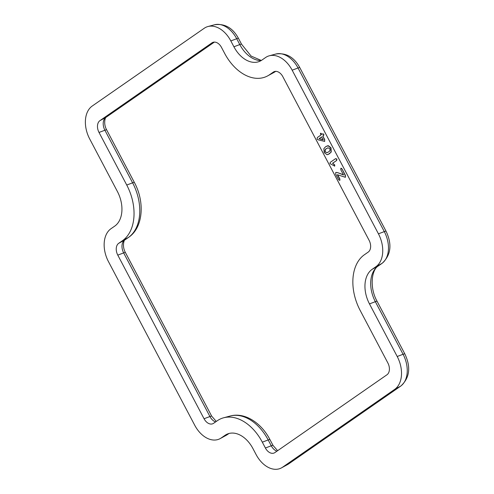 <?xml version="1.0" encoding="UTF-8"?>
<svg xmlns="http://www.w3.org/2000/svg" width="494" height="494" viewBox="0 0 494 494"><rect width="100%" height="100%" fill="white"/><g stroke="black" fill="none" stroke-linecap="round" stroke-linejoin="round"><path stroke-width="0.74" d="M369.098 240.306A9.306 6.274 68.2 0 1 368.184 252.113L364.455 254.706A43.88 29.591 -111.8 0 0 360.145 310.386L387.87 362.979A9.306 6.274 68.2 0 1 386.956 374.785L274.936 452.56A9.306 6.274 68.2 0 1 273.608 453.177A9.306 6.274 68.2 0 1 265.395 448.009L262.314 442.167A43.88 29.591 -111.8 0 0 223.591 417.794A43.88 29.591 -111.8 0 0 217.335 420.709L213.599 423.296A9.306 6.274 68.2 0 1 212.272 423.914A9.306 6.274 68.2 0 1 204.059 418.745L117.788 255.126A9.306 6.274 68.2 0 1 118.702 243.314L122.438 240.72A43.88 29.591 -111.8 0 0 126.748 185.04L99.016 132.448A9.306 6.274 68.2 0 1 99.936 120.641L211.957 42.867A9.306 6.274 68.2 0 1 212.352 42.62A9.306 6.274 68.2 0 1 221.497 47.418L224.579 53.266A43.88 29.591 -111.8 0 0 267.686 75.872A43.88 29.591 -111.8 0 0 269.557 74.724L273.293 72.13A9.306 6.274 68.2 0 1 273.688 71.883A9.306 6.274 68.2 0 1 282.834 76.681L369.098 240.306M335.939 172.443L337.532 172.604L343.552 174.962L340.743 169.64L341.082 168.201L341.978 168.843L345.423 175.376L345.195 177.297M337.661 174.808L339.891 179.032L339.687 180.396M336.05 172.375L337.303 172.696M337.532 172.604L343.435 174.746M335.753 158.611L335.321 158.827L336.927 159.043L336.698 160.451L332.703 163.224L334.79 165.015L334.494 166.175M335.55 158.735L336.927 159.043M322.835 133.8L323.854 134.251L323.663 135.554L322.878 136.097L324.712 139.58L324.533 141.457M322.761 133.843L323.854 134.251M321.952 134.343L320.816 133.195L320.47 133.349L321.748 134.479L322.533 133.936M327.003 145.94L328.38 145.711L331.017 147.842L331.239 152.022L328.183 154.468M394.657 389.396A25.929 17.488 -111.8 0 0 397.207 356.495L369.475 303.903A27.263 18.383 68.2 0 1 372.155 269.316L375.891 266.723A25.929 17.488 -111.8 0 0 378.435 233.823L292.164 70.197A25.929 17.488 -111.8 0 0 269.286 55.797A25.929 17.488 -111.8 0 0 265.587 57.52L261.857 60.114A27.263 18.383 68.2 0 1 257.967 61.923A27.263 18.383 68.2 0 1 233.915 46.782L230.834 40.94A25.929 17.488 -111.8 0 0 207.949 26.534A25.929 17.488 -111.8 0 0 204.25 28.257L92.23 106.031A25.929 17.488 -111.8 0 0 89.686 138.931L117.411 191.524A27.263 18.383 68.2 0 1 114.738 226.11L111.002 228.703A25.929 17.488 -111.8 0 0 108.458 261.604L194.722 425.229A25.929 17.488 -111.8 0 0 220.201 438.592A25.929 17.488 -111.8 0 0 221.3 437.906L225.036 435.313A27.263 18.383 68.2 0 1 226.196 434.596A27.263 18.383 68.2 0 1 252.977 448.645L256.059 454.492A25.929 17.488 -111.8 0 0 281.537 467.849A25.929 17.488 -111.8 0 0 282.636 467.17L394.657 389.396L400.609 386.154A25.126 16.938 -111.8 0 0 403.073 354.278L375.347 301.686L369.475 303.903M345.411 177.21L345.423 175.376M341.978 168.843L345.195 175.469M340.736 168.355L341.749 168.936M339.891 180.316L338.656 179.822L335.636 174.098L335.71 172.53M339.891 179.032L339.786 180.372M345.3 177.272L337.322 174.685L339.662 179.124M334.691 166.095L329.992 163.607L330.251 162.341L335.321 158.827M334.79 165.015L334.586 166.157M332.703 163.224L334.568 165.101M336.698 160.451L332.474 163.316M336.698 159.136L336.47 160.544M324.694 141.395L318.278 139.87L317.086 139.135L317.309 137.56L320.742 135.183L320.47 133.349M324.712 139.58L324.614 141.438M322.878 136.097L324.484 139.672M323.663 135.554L322.65 136.19M323.626 134.343L323.434 135.646M324.194 152.609L323.86 148.645L325.645 146.681L328.152 145.804L330.795 147.934L331.011 152.109L329.467 153.733L327.133 154.746L324.194 152.609M323.212 139.87L319.038 138.697L321.643 136.887L323.212 139.87M329.881 148.601C330.214 150.337 329.714 151.46 328.368 151.979L327.133 152.671L325.101 151.936C324.725 150.213 325.2 149.095 326.528 148.583L327.855 147.836L329.881 148.601M319.038 138.697L321.668 136.937M323.119 139.691L319.266 138.61M327.25 152.621L325.101 151.936M325.324 151.843C324.947 150.127 325.429 149.009 326.756 148.49L327.96 147.792M274.108 71.686L273.293 72.13M269.557 74.724L275.671 71.358M275.831 71.278L273.67 72.612A43.077 29.047 -111.8 0 0 275.504 71.476A6.65 4.854 55.2 0 0 275.708 71.358M212.772 42.422L211.957 42.867M99.936 120.641L105.883 117.399L214.34 42.101M214.377 42.101L106.204 117.195A6.65 4.854 55.2 0 1 105.883 117.399A10.115 6.823 -111.8 0 0 104.889 130.231L99.016 132.448M126.748 185.04L132.614 182.823L104.889 130.231A6.65 0.753 -27.8 0 1 106.655 129.873L134.38 182.465A6.65 0.753 -27.8 0 0 132.614 182.823A43.077 29.047 -111.8 0 1 128.384 237.478A6.65 4.854 55.2 0 0 128.712 237.281C143.353 227.444 144.909 201.811 134.38 182.465M122.438 240.72L128.384 237.478L124.655 240.072A10.115 6.823 -111.8 0 0 123.661 252.903L117.788 255.126M118.702 243.314L124.655 240.072A6.65 4.854 55.2 0 0 124.976 239.868L128.712 237.281M204.059 418.745L209.925 416.528L123.661 252.903A6.65 0.753 -27.8 0 1 125.42 252.545C121.431 245.394 124.778 238.596 124.976 239.868M125.42 252.545L211.691 416.17A6.65 0.753 -27.8 0 0 209.925 416.528A10.115 6.823 -111.8 0 0 215.563 421.938M262.314 442.167L268.18 439.944A43.077 29.047 -111.8 0 0 230.173 416.022L223.591 417.794M265.395 448.009L271.262 445.792L268.18 439.944A6.65 0.753 -27.8 0 1 269.946 439.586C261.375 422.889 244.684 411.965 230.173 416.022M269.946 439.586L273.028 445.427A6.65 0.753 -27.8 0 0 271.262 445.792A10.115 6.823 -111.8 0 0 276.899 451.195M397.207 356.495L403.073 354.278A6.65 0.753 -27.8 0 1 404.839 353.92L377.107 301.328A6.65 0.753 152.2 0 0 375.347 301.686A28.065 18.926 -111.8 0 1 378.101 266.075L381.837 263.481A25.126 16.938 -111.8 0 0 384.301 231.606L298.036 67.981A25.126 16.938 -111.8 0 0 275.868 54.025L269.286 55.797M282.636 467.17L288.589 463.928L400.609 386.154A6.65 4.854 55.2 0 0 400.93 385.956C409.748 377.749 411.051 367.073 404.839 353.92M288.91 463.724L287.514 464.588A25.126 16.938 -111.8 0 0 288.589 463.928A6.65 4.854 55.2 0 0 288.91 463.724L400.93 385.956M227.425 434.01L225.036 435.313M221.3 437.906L228.92 433.51M227.573 434.467L226.178 435.325A25.126 16.938 -111.8 0 0 227.252 434.664A6.65 4.854 55.2 0 0 227.573 434.467L228.975 433.491M230.834 40.94L236.7 38.717A25.126 16.938 -111.8 0 0 214.532 24.768L207.949 26.534M233.915 46.782L239.781 44.565L236.7 38.717A6.65 0.753 -27.8 0 1 238.466 38.359C232.736 27.843 224.758 23.317 214.532 24.768M238.466 38.359L241.547 44.201A6.65 0.753 -27.8 0 0 239.781 44.565A28.065 18.926 -111.8 0 0 261.085 60.608M292.164 70.197L298.036 67.981A6.65 0.753 -27.8 0 1 299.802 67.622C294.072 57.106 286.094 52.574 275.868 54.025M378.435 233.823L384.301 231.606A6.65 0.753 -27.8 0 1 386.067 231.241L299.802 67.622M375.891 266.723L381.837 263.481A6.65 4.854 55.2 0 0 382.165 263.277C390.976 255.077 392.279 244.4 386.067 231.241M372.155 269.316L378.101 266.075A6.65 4.854 55.2 0 0 378.429 265.871L382.165 263.277M273.67 72.612L267.686 75.872M287.514 464.588L281.537 467.849M226.178 435.325L220.201 438.592M106.204 117.195C105.802 116.127 102.777 122.95 106.655 129.873M211.691 416.17L216.298 421.425M273.028 445.427L277.634 450.689M241.547 44.201L251.094 56.057L261.314 60.466M378.429 265.871C371.704 269.31 369.191 287.409 377.107 301.328"/></g></svg>
